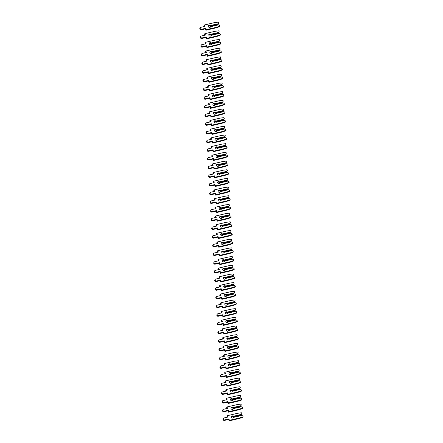 <?xml version="1.0" encoding="UTF-8"?>
<svg xmlns="http://www.w3.org/2000/svg" width="443" height="443" viewBox="0 0 443 443"><rect width="100%" height="100%" fill="white"/><g stroke="black" fill="none" stroke-linecap="round" stroke-linejoin="round"><path stroke-width="0.66" d="M210.586 26.68L218.665 24.802L219.534 25.268L219.878 26.104L216.472 27.294L206.244 29.67L205.679 28.286L201.571 29.244A1.096 0.936 -148.2 0 1 200.795 27.328L204.91 26.37L204.35 24.985L214.578 22.61L218.277 22.15L218.615 22.986L218.233 23.745L210.154 25.622A1.213 1.036 31.8 0 0 208.559 26.973A1.213 1.036 31.8 0 0 210.586 26.68L210.253 27.217A1.213 1.036 31.8 0 1 210.248 27.244M218.233 23.745L217.834 24.443L209.821 26.159A1.213 1.036 31.8 0 0 208.282 26.026M210.154 25.622L210.082 26.248M218.028 24.132L210.275 25.938M218.665 24.802L210.525 26.547M219.878 26.104L219.54 26.641L216.14 27.831L205.906 30.207L205.347 28.823L201.238 29.781A1.096 0.936 -148.2 0 1 199.915 28.241L200.247 27.704M204.406 26.491L204.018 25.528L204.35 24.985M216.14 27.831L216.472 27.294M205.906 30.207L206.244 29.67M205.347 28.823L205.679 28.286M211.101 35.362L219.18 33.485L220.055 33.95L220.392 34.787L216.987 35.972L206.759 38.353L206.2 36.968L202.086 37.921A1.096 0.936 -148.2 0 1 201.31 36.01L205.425 35.052L204.865 33.668L215.093 31.292L218.792 30.833L219.13 31.669L218.753 32.422L210.674 34.299A1.213 1.036 31.8 0 0 209.074 35.65A1.213 1.036 31.8 0 0 211.101 35.362L210.768 35.9A1.213 1.036 31.8 0 1 210.763 35.927M218.753 32.422L218.349 33.125L210.336 34.836A1.213 1.036 31.8 0 0 208.797 34.709M210.674 34.299L210.597 34.925M218.543 32.815L210.79 34.615M219.18 33.485L211.04 35.224M220.392 34.787L220.06 35.324L216.655 36.509L206.421 38.89L205.862 37.505L201.753 38.458A1.096 0.936 -148.2 0 1 200.43 36.924L200.768 36.387M204.921 35.169L204.533 34.205L204.865 33.668M216.655 36.509L216.987 35.972M206.421 38.89L206.759 38.353M205.862 37.505L206.2 36.968M211.616 44.04L219.695 42.163L220.57 42.628L220.907 43.464L217.502 44.654L207.274 47.03L206.715 45.646L202.601 46.604A1.096 0.936 -148.2 0 1 201.825 44.688L205.94 43.735L205.38 42.351L215.614 39.975L219.307 39.51L219.645 40.352L219.268 41.105L211.189 42.982A1.213 1.036 31.8 0 0 209.589 44.333A1.213 1.036 31.8 0 0 211.616 44.04L211.283 44.577A1.213 1.036 31.8 0 1 211.278 44.61M219.268 41.105L218.864 41.808L210.857 43.519A1.213 1.036 31.8 0 0 209.312 43.392M211.189 42.982L211.117 43.608M219.058 41.498L211.305 43.298M219.695 42.163L211.555 43.907M220.907 43.464L220.575 44.001L217.17 45.192L206.942 47.567L206.383 46.183L202.268 47.141A1.096 0.936 -148.2 0 1 200.95 45.607L201.283 45.07M205.436 43.851L205.048 42.888L205.38 42.351M217.17 45.192L217.502 44.654M206.942 47.567L207.274 47.03M206.383 46.183L206.715 45.646M212.131 52.723L220.21 50.845L221.085 51.31L221.422 52.147L218.022 53.337L207.789 55.713L207.23 54.328L203.115 55.286A1.096 0.936 -148.2 0 1 202.34 53.37L206.455 52.412L205.895 51.028L216.129 48.652L219.822 48.193L220.16 49.029L219.783 49.788L211.704 51.665A1.213 1.036 31.8 0 0 210.109 53.016A1.213 1.036 31.8 0 0 212.131 52.723L211.798 53.26A1.213 1.036 31.8 0 1 211.793 53.287M219.783 49.788L219.379 50.485L211.372 52.202A1.213 1.036 31.8 0 0 209.827 52.069M211.704 51.665L211.632 52.291M219.573 50.175L211.82 51.981M220.21 50.845L212.07 52.59M221.422 52.147L221.09 52.684L217.685 53.874L207.457 56.25L206.898 54.866L202.783 55.824A1.096 0.936 -148.2 0 1 201.465 54.284L201.798 53.747M205.951 52.534L205.563 51.571L205.895 51.028M217.685 53.874L218.022 53.337M207.457 56.25L207.789 55.713M206.898 54.866L207.23 54.328M212.646 61.405L220.725 59.528L221.6 59.993L221.937 60.829L218.537 62.014L208.304 64.396L207.745 63.011L203.63 63.964A1.096 0.936 -148.2 0 1 202.861 62.053L206.97 61.095L206.41 59.711L216.644 57.335L220.337 56.876L220.68 57.712L220.298 58.465L212.219 60.342A1.213 1.036 31.8 0 0 210.624 61.693A1.213 1.036 31.8 0 0 212.646 61.405L212.313 61.942A1.213 1.036 31.8 0 1 212.308 61.97M220.298 58.465L219.894 59.168L211.887 60.879A1.213 1.036 31.8 0 0 210.342 60.752M212.219 60.342L212.147 60.968M220.088 58.858L212.335 60.658M220.725 59.528L212.585 61.267M221.937 60.829L221.605 61.367L218.205 62.552L207.972 64.933L207.413 63.548L203.298 64.501A1.096 0.936 -148.2 0 1 201.98 62.967L202.313 62.43M206.466 61.212L206.078 60.248L206.41 59.711M218.205 62.552L218.537 62.014M207.972 64.933L208.304 64.396M207.413 63.548L207.745 63.011M213.161 70.083L221.24 68.205L222.115 68.671L222.452 69.507L219.052 70.697L208.819 73.073L208.26 71.688L204.145 72.646A1.096 0.936 -148.2 0 1 203.376 70.73L207.485 69.778L206.925 68.394L217.159 66.018L220.858 65.553L221.195 66.395L220.813 67.148L212.734 69.025A1.213 1.036 31.8 0 0 211.139 70.376A1.213 1.036 31.8 0 0 213.161 70.083L212.828 70.62A1.213 1.036 31.8 0 1 212.823 70.653M220.813 67.148L220.415 67.851L212.402 69.562A1.213 1.036 31.8 0 0 210.857 69.435M212.734 69.025L212.662 69.651M220.603 67.541L212.856 69.341M221.24 68.205L213.1 69.95M222.452 69.507L222.12 70.044L218.72 71.234L208.487 73.61L207.928 72.226L203.813 73.184A1.096 0.936 -148.2 0 1 202.495 71.65L202.828 71.113M206.986 69.894L206.593 68.931L206.925 68.394M218.72 71.234L219.052 70.697M208.487 73.61L208.819 73.073M207.928 72.226L208.26 71.688M213.676 78.765L221.76 76.888L222.63 77.353L222.967 78.189L219.567 79.38L209.334 81.756L208.775 80.371L204.66 81.329A1.096 0.936 -148.2 0 1 203.891 79.413L208.005 78.455L207.446 77.071L217.674 74.695L221.373 74.236L221.71 75.072L221.328 75.831L213.249 77.708A1.213 1.036 31.8 0 0 211.654 79.059A1.213 1.036 31.8 0 0 213.676 78.765L213.343 79.303A1.213 1.036 31.8 0 1 213.338 79.33M221.328 75.831L220.93 76.528L212.917 78.245A1.213 1.036 31.8 0 0 211.377 78.112M213.249 77.708L213.177 78.333M221.118 76.218L213.371 78.023M221.76 76.888L213.615 78.632M222.967 78.189L222.635 78.727L219.235 79.917L209.002 82.293L208.443 80.908L204.328 81.866A1.096 0.936 -148.2 0 1 203.01 80.327L203.343 79.79M207.501 78.577L207.108 77.614L207.446 77.071M219.235 79.917L219.567 79.38M209.002 82.293L209.334 81.756M208.443 80.908L208.775 80.371M214.196 87.448L222.275 85.571L223.145 86.036L223.488 86.872L220.082 88.057L209.849 90.438L209.29 89.054L205.181 90.007A1.096 0.936 -148.2 0 1 204.406 88.096L208.52 87.138L207.961 85.754L218.189 83.378L221.888 82.919L222.225 83.755L221.843 84.508L213.764 86.385A1.213 1.036 31.8 0 0 212.169 87.736A1.213 1.036 31.8 0 0 214.196 87.448L213.858 87.985A1.213 1.036 31.8 0 1 213.858 88.013M221.843 84.508L221.445 85.211L213.432 86.922A1.213 1.036 31.8 0 0 211.892 86.795M213.764 86.385L213.692 87.011M221.638 84.901L213.886 86.701M222.275 85.571L214.13 87.31M223.488 86.872L223.15 87.409L219.75 88.594L209.517 90.976L208.958 89.591L204.843 90.544A1.096 0.936 -148.2 0 1 203.525 89.01L203.858 88.473M208.016 87.254L207.629 86.291L207.961 85.754M219.75 88.594L220.082 88.057M209.517 90.976L209.849 90.438M208.958 89.591L209.29 89.054M214.711 96.125L222.79 94.248L223.665 94.713L224.003 95.55L220.597 96.74L210.37 99.116L209.81 97.731L205.696 98.689A1.096 0.936 -148.2 0 1 204.921 96.773L209.035 95.821L208.476 94.437L218.704 92.061L222.403 91.596L222.74 92.437L222.364 93.191L214.279 95.068A1.213 1.036 31.8 0 0 212.684 96.419A1.213 1.036 31.8 0 0 214.711 96.125L214.379 96.663A1.213 1.036 31.8 0 1 214.373 96.696M222.364 93.191L221.96 93.894L213.947 95.605A1.213 1.036 31.8 0 0 212.407 95.478M214.279 95.068L214.207 95.694M222.153 93.584L214.401 95.383M222.79 94.248L214.65 95.993M224.003 95.55L223.671 96.087L220.265 97.277L210.032 99.653L209.473 98.268L205.364 99.226A1.096 0.936 -148.2 0 1 204.04 97.693L204.378 97.155M208.531 95.937L208.144 94.974L208.476 94.437M220.265 97.277L220.597 96.74M210.032 99.653L210.37 99.116M209.473 98.268L209.81 97.731M215.226 104.808L223.305 102.931L224.18 103.396L224.518 104.232L221.112 105.423L210.885 107.799L210.325 106.414L206.211 107.372A1.096 0.936 -148.2 0 1 205.436 105.456L209.55 104.498L208.991 103.114L219.224 100.738L222.918 100.279L223.255 101.115L222.879 101.873L214.8 103.751A1.213 1.036 31.8 0 0 213.199 105.102A1.213 1.036 31.8 0 0 215.226 104.808L214.894 105.345A1.213 1.036 31.8 0 1 214.888 105.373M222.879 101.873L222.475 102.571L214.462 104.288A1.213 1.036 31.8 0 0 212.922 104.155M214.8 103.751L214.722 104.376M222.668 102.261L214.916 104.066M223.305 102.931L215.165 104.675M224.518 104.232L224.186 104.769L220.78 105.96L210.552 108.336L209.993 106.951L205.879 107.909A1.096 0.936 -148.2 0 1 204.561 106.37L204.893 105.833M209.046 104.62L208.659 103.656L208.991 103.114M220.78 105.96L221.112 105.423M210.552 108.336L210.885 107.799M209.993 106.951L210.325 106.414M215.741 113.491L223.82 111.614L224.695 112.079L225.033 112.915L221.627 114.1L211.4 116.481L210.84 115.097L206.726 116.049A1.096 0.936 -148.2 0 1 205.951 114.139L210.065 113.181L209.506 111.797L219.739 109.421L223.433 108.961L223.77 109.798L223.394 110.551L215.315 112.428A1.213 1.036 31.8 0 0 213.72 113.779A1.213 1.036 31.8 0 0 215.741 113.491L215.409 114.028A1.213 1.036 31.8 0 1 215.403 114.056M223.394 110.551L222.99 111.254L214.982 112.965A1.213 1.036 31.8 0 0 213.437 112.838M215.315 112.428L215.243 113.054M223.183 110.944L215.431 112.743M223.82 111.614L215.68 113.353M225.033 112.915L224.701 113.452L221.295 114.637L211.067 117.018L210.508 115.634L206.394 116.587A1.096 0.936 -148.2 0 1 205.076 115.053L205.408 114.516M209.561 113.297L209.174 112.334L209.506 111.797M221.295 114.637L221.627 114.1M211.067 117.018L211.4 116.481M210.508 115.634L210.84 115.097M216.256 122.168L224.335 120.291L225.21 120.756L225.548 121.592L222.148 122.783L211.915 125.159L211.355 123.774L207.241 124.732A1.096 0.936 -148.2 0 1 206.466 122.816L210.58 121.864L210.021 120.479L220.254 118.104L223.948 117.639L224.291 118.48L223.909 119.233L215.83 121.111A1.213 1.036 31.8 0 0 214.235 122.462A1.213 1.036 31.8 0 0 216.256 122.168L215.924 122.705A1.213 1.036 31.8 0 1 215.918 122.739M223.909 119.233L223.505 119.937L215.497 121.648A1.213 1.036 31.8 0 0 213.952 121.52M215.83 121.111L215.758 121.736M223.698 119.627L215.946 121.426M224.335 120.291L216.195 122.035M225.548 121.592L225.216 122.13L221.81 123.32L211.582 125.696L211.023 124.311L206.909 125.269A1.096 0.936 -148.2 0 1 205.591 123.735L205.923 123.198M210.076 121.98L209.689 121.017L210.021 120.479M221.81 123.32L222.148 122.783M211.582 125.696L211.915 125.159M211.023 124.311L211.355 123.774M216.771 130.851L224.85 128.974L225.725 129.439L226.063 130.275L222.663 131.466L212.43 133.841L211.87 132.457L207.756 133.415A1.096 0.936 -148.2 0 1 206.986 131.499L211.095 130.541L210.536 129.157L220.769 126.781L224.468 126.321L224.806 127.158L224.424 127.916L216.345 129.793A1.213 1.036 31.8 0 0 214.75 131.145A1.213 1.036 31.8 0 0 216.771 130.851L216.439 131.388A1.213 1.036 31.8 0 1 216.433 131.416M224.424 127.916L224.025 128.614L216.012 130.331A1.213 1.036 31.8 0 0 214.467 130.198M216.345 129.793L216.273 130.419M224.213 128.304L216.466 130.109M224.85 128.974L216.71 130.718M226.063 130.275L225.731 130.812L222.331 132.003L212.097 134.379L211.538 132.994L207.424 133.952A1.096 0.936 -148.2 0 1 206.106 132.413L206.438 131.876M210.597 130.663L210.203 129.699L210.536 129.157M222.331 132.003L222.663 131.466M212.097 134.379L212.43 133.841M211.538 132.994L211.87 132.457M217.286 139.534L225.371 137.657L226.24 138.122L226.578 138.958L223.178 140.143L212.945 142.524L212.385 141.14L208.271 142.092A1.096 0.936 -148.2 0 1 207.501 140.182L211.616 139.224L211.056 137.839L221.284 135.464L224.983 135.004L225.321 135.84L224.939 136.594L216.86 138.471A1.213 1.036 31.8 0 0 215.265 139.822A1.213 1.036 31.8 0 0 217.286 139.534L216.954 140.071A1.213 1.036 31.8 0 1 216.948 140.099M224.939 136.594L224.54 137.297L216.527 139.008A1.213 1.036 31.8 0 0 214.988 138.88M216.86 138.471L216.788 139.096M224.728 136.987L216.981 138.786M225.371 137.657L217.225 139.395M226.578 138.958L226.246 139.495L222.846 140.68L212.612 143.061L212.053 141.677L207.939 142.629A1.096 0.936 -148.2 0 1 206.621 141.095L206.953 140.558M211.112 139.34L210.718 138.377L211.056 137.839M222.846 140.68L223.178 140.143M212.612 143.061L212.945 142.524M212.053 141.677L212.385 141.14M217.806 148.211L225.886 146.334L226.755 146.799L227.093 147.635L223.693 148.826L213.46 151.201L212.9 149.817L208.791 150.775A1.096 0.936 -148.2 0 1 208.016 148.859L212.131 147.907L211.571 146.522L221.799 144.147L225.498 143.682L225.836 144.523L225.454 145.276L217.375 147.154A1.213 1.036 31.8 0 0 215.78 148.505A1.213 1.036 31.8 0 0 217.806 148.211L217.469 148.748A1.213 1.036 31.8 0 1 217.463 148.782M225.454 145.276L225.055 145.98L217.042 147.691A1.213 1.036 31.8 0 0 215.503 147.563M217.375 147.154L217.303 147.779M225.249 145.669L217.496 147.469M225.886 146.334L217.74 148.078M227.093 147.635L226.761 148.172L223.361 149.363L213.127 151.739L212.568 150.354L208.454 151.312A1.096 0.936 -148.2 0 1 207.136 149.778L207.468 149.241M211.627 148.023L211.239 147.059L211.571 146.522M223.361 149.363L223.693 148.826M213.127 151.739L213.46 151.201M212.568 150.354L212.9 149.817M218.321 156.894L226.401 155.017L227.276 155.482L227.613 156.318L224.208 157.509L213.98 159.884L213.421 158.5L209.306 159.458A1.096 0.936 -148.2 0 1 208.531 157.542L212.646 156.584L212.086 155.2L222.314 152.824L226.013 152.364L226.351 153.2L225.974 153.959L217.89 155.836A1.213 1.036 31.8 0 0 216.295 157.187A1.213 1.036 31.8 0 0 218.321 156.894L217.989 157.431A1.213 1.036 31.8 0 1 217.984 157.459M225.974 153.959L225.57 154.657L217.557 156.373A1.213 1.036 31.8 0 0 216.018 156.241M217.89 155.836L217.818 156.462M225.764 154.347L218.011 156.152M226.401 155.017L218.261 156.761M227.613 156.318L227.276 156.855L223.876 158.046L213.642 160.421L213.083 159.037L208.974 159.995A1.096 0.936 -148.2 0 1 207.651 158.456L207.983 157.918M212.142 156.706L211.754 155.742L212.086 155.2M223.876 158.046L224.208 157.509M213.642 160.421L213.98 159.884M213.083 159.037L213.421 158.5M218.836 165.577L226.916 163.7L227.791 164.165L228.128 165.001L224.723 166.186L214.495 168.567L213.936 167.183L209.821 168.135A1.096 0.936 -148.2 0 1 209.046 166.225L213.161 165.267L212.601 163.882L222.835 161.507L226.528 161.047L226.866 161.883L226.489 162.636L218.41 164.514A1.213 1.036 31.8 0 0 216.81 165.865A1.213 1.036 31.8 0 0 218.836 165.577L218.504 166.114A1.213 1.036 31.8 0 1 218.499 166.142M226.489 162.636L226.085 163.34L218.072 165.051A1.213 1.036 31.8 0 0 216.533 164.923M218.41 164.514L218.333 165.139M226.279 163.03L218.526 164.829M226.916 163.7L218.776 165.438M228.128 165.001L227.796 165.538L224.391 166.723L214.163 169.104L213.604 167.72L209.489 168.672A1.096 0.936 -148.2 0 1 208.166 167.138L208.503 166.601M212.657 165.383L212.269 164.419L212.601 163.882M224.391 166.723L224.723 166.186M214.163 169.104L214.495 168.567M213.604 167.72L213.936 167.183M219.351 174.254L227.431 172.377L228.306 172.842L228.643 173.678L225.238 174.869L215.01 177.244L214.451 175.86L210.336 176.818A1.096 0.936 -148.2 0 1 209.561 174.902L213.676 173.949L213.116 172.565L223.35 170.19L227.043 169.724L227.381 170.566L227.004 171.319L218.925 173.196A1.213 1.036 31.8 0 0 217.325 174.548A1.213 1.036 31.8 0 0 219.351 174.254L219.019 174.791A1.213 1.036 31.8 0 1 219.014 174.824M227.004 171.319L226.6 172.022L218.593 173.734A1.213 1.036 31.8 0 0 217.048 173.606M218.925 173.196L218.853 173.822M226.794 171.712L219.041 173.512M227.431 172.377L219.291 174.121M228.643 173.678L228.311 174.215L224.906 175.406L214.678 177.781L214.119 176.397L210.004 177.355A1.096 0.936 -148.2 0 1 208.686 175.821L209.018 175.284M213.172 174.066L212.784 173.102L213.116 172.565M224.906 175.406L225.238 174.869M214.678 177.781L215.01 177.244M214.119 176.397L214.451 175.86M219.866 182.937L227.946 181.06L228.821 181.525L229.158 182.361L225.758 183.552L215.525 185.927L214.966 184.543L210.851 185.501A1.096 0.936 -148.2 0 1 210.076 183.585L214.19 182.627L213.631 181.242L223.865 178.867L227.558 178.407L227.896 179.243L227.519 180.002L219.44 181.879A1.213 1.036 31.8 0 0 217.845 183.23A1.213 1.036 31.8 0 0 219.866 182.937L219.534 183.474A1.213 1.036 31.8 0 1 219.529 183.502M227.519 180.002L227.115 180.7L219.108 182.416A1.213 1.036 31.8 0 0 217.563 182.283M219.44 181.879L219.368 182.505M227.309 180.39L219.556 182.195M227.946 181.06L219.806 182.804M229.158 182.361L228.826 182.898L225.421 184.089L215.193 186.464L214.633 185.08L210.519 186.038A1.096 0.936 -148.2 0 1 209.201 184.498L209.533 183.961M213.687 182.749L213.299 181.785L213.631 181.242M225.421 184.089L225.758 183.552M215.193 186.464L215.525 185.927M214.633 185.08L214.966 184.543M220.381 191.62L228.461 189.742L229.336 190.208L229.673 191.044L226.273 192.229L216.04 194.61L215.481 193.226L211.366 194.178A1.096 0.936 -148.2 0 1 210.597 192.268L214.705 191.31L214.146 189.925L224.379 187.55L228.079 187.09L228.416 187.926L228.034 188.679L219.955 190.556A1.213 1.036 31.8 0 0 218.36 191.908A1.213 1.036 31.8 0 0 220.381 191.62L220.049 192.157A1.213 1.036 31.8 0 1 220.044 192.184M228.034 188.679L227.636 189.382L219.623 191.094A1.213 1.036 31.8 0 0 218.078 190.966M219.955 190.556L219.883 191.182M227.824 189.072L220.077 190.872M228.461 189.742L220.321 191.481M229.673 191.044L229.341 191.581L225.941 192.766L215.708 195.147L215.148 193.763L211.034 194.715A1.096 0.936 -148.2 0 1 209.716 193.181L210.048 192.644M214.207 191.426L213.814 190.462L214.146 189.925M225.941 192.766L226.273 192.229M215.708 195.147L216.04 194.61M215.148 193.763L215.481 193.226M220.896 200.297L228.976 198.42L229.851 198.885L230.188 199.721L226.788 200.912L216.555 203.287L215.996 201.903L211.881 202.861A1.096 0.936 -148.2 0 1 211.112 200.945L215.226 199.992L214.661 198.608L224.894 196.232L228.594 195.767L228.931 196.609L228.549 197.362L220.47 199.239A1.213 1.036 31.8 0 0 218.875 200.59A1.213 1.036 31.8 0 0 220.896 200.297L220.564 200.834A1.213 1.036 31.8 0 1 220.559 200.867M228.549 197.362L228.151 198.065L220.138 199.776A1.213 1.036 31.8 0 0 218.593 199.649M220.47 199.239L220.398 199.865M228.339 197.755L220.592 199.555M228.976 198.42L220.835 200.164M230.188 199.721L229.856 200.258L226.456 201.449L216.223 203.824L215.663 202.44L211.549 203.398A1.096 0.936 -148.2 0 1 210.231 201.864L210.563 201.327M214.722 200.109L214.329 199.145L214.661 198.608M226.456 201.449L226.788 200.912M216.223 203.824L216.555 203.287M215.663 202.44L215.996 201.903M221.417 208.98L229.496 207.102L230.366 207.568L230.703 208.404L227.303 209.594L217.07 211.97L216.511 210.586L212.402 211.544A1.096 0.936 -148.2 0 1 211.627 209.628L215.741 208.67L215.182 207.285L225.409 204.91L229.109 204.45L229.446 205.286L229.064 206.045L220.985 207.922A1.213 1.036 31.8 0 0 219.39 209.273A1.213 1.036 31.8 0 0 221.417 208.98L221.079 209.517A1.213 1.036 31.8 0 1 221.074 209.545M229.064 206.045L228.666 206.743L220.653 208.459A1.213 1.036 31.8 0 0 219.113 208.326M220.985 207.922L220.913 208.548M228.859 206.432L221.107 208.238M229.496 207.102L221.35 208.847M230.703 208.404L230.371 208.941L226.971 210.132L216.738 212.507L216.178 211.123L212.064 212.081A1.096 0.936 -148.2 0 1 210.746 210.541L211.078 210.004M215.237 208.791L214.844 207.828L215.182 207.285M226.971 210.132L227.303 209.594M216.738 212.507L217.07 211.97M216.178 211.123L216.511 210.586M221.932 217.663L230.011 215.785L230.881 216.25L231.224 217.087L227.818 218.272L217.591 220.653L217.026 219.268L212.917 220.221A1.096 0.936 -148.2 0 1 212.142 218.31L216.256 217.352L215.697 215.968L225.924 213.592L229.624 213.133L229.961 213.969L229.579 214.722L221.5 216.599A1.213 1.036 31.8 0 0 219.905 217.95A1.213 1.036 31.8 0 0 221.932 217.663L221.6 218.2A1.213 1.036 31.8 0 1 221.594 218.227M229.579 214.722L229.181 215.425L221.168 217.136A1.213 1.036 31.8 0 0 219.628 217.009M221.5 216.599L221.428 217.225M229.374 215.115L221.622 216.915M230.011 215.785L221.871 217.524M231.224 217.087L230.886 217.624L227.486 218.809L217.253 221.19L216.693 219.806L212.585 220.758A1.096 0.936 -148.2 0 1 211.261 219.224L211.593 218.687M215.752 217.469L215.364 216.505L215.697 215.968M227.486 218.809L227.818 218.272M217.253 221.19L217.591 220.653M216.693 219.806L217.026 219.268M222.447 226.34L230.526 224.463L231.401 224.928L231.739 225.764L228.333 226.954L218.106 229.33L217.546 227.946L213.432 228.904A1.096 0.936 -148.2 0 1 212.657 226.988L216.771 226.035L216.212 224.651L226.439 222.275L230.138 221.81L230.476 222.652L230.1 223.405L222.021 225.282A1.213 1.036 31.8 0 0 220.42 226.633A1.213 1.036 31.8 0 0 222.447 226.34L222.115 226.877A1.213 1.036 31.8 0 1 222.109 226.91M230.1 223.405L229.695 224.108L221.683 225.819A1.213 1.036 31.8 0 0 220.143 225.692M222.021 225.282L221.943 225.908M229.889 223.798L222.137 225.598M230.526 224.463L222.386 226.207M231.739 225.764L231.407 226.307L228.001 227.492L217.773 229.867L217.208 228.483L213.1 229.441A1.096 0.936 -148.2 0 1 211.776 227.907L212.114 227.37M216.267 226.151L215.879 225.188L216.212 224.651M228.001 227.492L228.333 226.954M217.773 229.867L218.106 229.33M217.208 228.483L217.546 227.946M222.962 235.023L231.041 233.145L231.916 233.611L232.254 234.447L228.848 235.637L218.62 238.013L218.061 236.628L213.947 237.586A1.096 0.936 -148.2 0 1 213.172 235.67L217.286 234.712L216.727 233.328L226.96 230.953L230.653 230.493L230.991 231.329L230.615 232.088L222.536 233.965A1.213 1.036 31.8 0 0 220.935 235.316A1.213 1.036 31.8 0 0 222.962 235.023L222.63 235.56A1.213 1.036 31.8 0 1 222.624 235.587M230.615 232.088L230.21 232.785L222.203 234.502A1.213 1.036 31.8 0 0 220.658 234.369M222.536 233.965L222.464 234.591M230.404 232.475L222.652 234.281M231.041 233.145L222.901 234.89M232.254 234.447L231.922 234.984L228.516 236.174L218.288 238.55L217.729 237.166L213.615 238.124A1.096 0.936 -148.2 0 1 212.297 236.584L212.629 236.047M216.782 234.834L216.394 233.871L216.727 233.328M228.516 236.174L228.848 235.637M218.288 238.55L218.62 238.013M217.729 237.166L218.061 236.628M223.477 243.705L231.556 241.828L232.431 242.293L232.769 243.129L229.369 244.314L219.135 246.696L218.576 245.311L214.462 246.264A1.096 0.936 -148.2 0 1 213.687 244.353L217.801 243.395L217.242 242.011L227.475 239.635L231.168 239.176L231.506 240.012L231.13 240.765L223.05 242.642A1.213 1.036 31.8 0 0 221.456 243.993A1.213 1.036 31.8 0 0 223.477 243.705L223.145 244.243A1.213 1.036 31.8 0 1 223.139 244.27M231.13 240.765L230.725 241.468L222.718 243.179A1.213 1.036 31.8 0 0 221.173 243.052M223.05 242.642L222.979 243.268M230.919 241.158L223.167 242.958M231.556 241.828L223.416 243.567M232.769 243.129L232.437 243.667L229.031 244.852L218.803 247.233L218.244 245.848L214.13 246.801A1.096 0.936 -148.2 0 1 212.812 245.267L213.144 244.73M217.297 243.512L216.909 242.548L217.242 242.011M229.031 244.852L229.369 244.314M218.803 247.233L219.135 246.696M218.244 245.848L218.576 245.311M223.992 252.383L232.071 250.505L232.946 250.971L233.284 251.807L229.884 252.997L219.65 255.373L219.091 253.989L214.977 254.946A1.096 0.936 -148.2 0 1 214.207 253.031L218.316 252.078L217.757 250.694L227.99 248.318L231.683 247.853L232.027 248.695L231.645 249.448L223.565 251.325A1.213 1.036 31.8 0 0 221.971 252.676A1.213 1.036 31.8 0 0 223.992 252.383L223.66 252.92A1.213 1.036 31.8 0 1 223.654 252.953M231.645 249.448L231.24 250.151L223.233 251.862A1.213 1.036 31.8 0 0 221.688 251.735M223.565 251.325L223.494 251.951M231.434 249.841L223.682 251.641M232.071 250.505L223.931 252.25M233.284 251.807L232.952 252.349L229.552 253.534L219.318 255.91L218.759 254.526L214.645 255.484A1.096 0.936 -148.2 0 1 213.327 253.95L213.659 253.413M217.812 252.194L217.424 251.231L217.757 250.694M229.552 253.534L229.884 252.997M219.318 255.91L219.65 255.373M218.759 254.526L219.091 253.989M224.507 261.065L232.586 259.188L233.461 259.653L233.799 260.49L230.399 261.68L220.165 264.056L219.606 262.671L215.492 263.629A1.096 0.936 -148.2 0 1 214.722 261.713L218.831 260.755L218.272 259.371L228.505 256.995L232.204 256.536L232.542 257.372L232.16 258.131L224.08 260.008A1.213 1.036 31.8 0 0 222.486 261.359A1.213 1.036 31.8 0 0 224.507 261.065L224.175 261.603A1.213 1.036 31.8 0 1 224.169 261.63M232.16 258.131L231.761 258.828L223.748 260.545A1.213 1.036 31.8 0 0 222.203 260.412M224.08 260.008L224.008 260.634M231.949 258.518L224.202 260.323M232.586 259.188L224.446 260.933M233.799 260.49L233.467 261.027L230.067 262.217L219.833 264.593L219.274 263.208L215.16 264.166A1.096 0.936 -148.2 0 1 213.842 262.627L214.174 262.09M218.333 260.877L217.939 259.914L218.272 259.371M230.067 262.217L230.399 261.68M219.833 264.593L220.165 264.056M219.274 263.208L219.606 262.671M225.022 269.748L233.107 267.871L233.976 268.336L234.314 269.172L230.914 270.357L220.68 272.738L220.121 271.354L216.007 272.307A1.096 0.936 -148.2 0 1 215.237 270.396L219.351 269.438L218.792 268.054L229.02 265.678L232.719 265.219L233.057 266.055L232.675 266.808L224.595 268.685A1.213 1.036 31.8 0 0 223.001 270.036A1.213 1.036 31.8 0 0 225.022 269.748L224.69 270.285A1.213 1.036 31.8 0 1 224.684 270.313M232.675 266.808L232.276 267.511L224.263 269.222A1.213 1.036 31.8 0 0 222.724 269.095M224.595 268.685L224.523 269.311M232.464 267.201L224.717 269.001M233.107 267.871L224.961 269.61M234.314 269.172L233.982 269.709L230.581 270.894L220.348 273.276L219.789 271.891L215.675 272.844A1.096 0.936 -148.2 0 1 214.357 271.31L214.689 270.773M218.848 269.554L218.454 268.591L218.792 268.054M230.581 270.894L230.914 270.357M220.348 273.276L220.68 272.738M219.789 271.891L220.121 271.354M225.542 278.425L233.622 276.548L234.491 277.013L234.834 277.85L231.429 279.04L221.195 281.416L220.636 280.031L216.527 280.989A1.096 0.936 -148.2 0 1 215.752 279.073L219.866 278.121L219.307 276.737L229.535 274.361L233.234 273.896L233.572 274.738L233.19 275.491L225.11 277.368A1.213 1.036 31.8 0 0 223.516 278.719A1.213 1.036 31.8 0 0 225.542 278.425L225.205 278.963A1.213 1.036 31.8 0 1 225.205 278.996M233.19 275.491L232.791 276.194L224.778 277.905A1.213 1.036 31.8 0 0 223.239 277.778M225.11 277.368L225.038 277.994M232.985 275.884L225.232 277.683M233.622 276.548L225.476 278.293M234.834 277.85L234.497 278.392L231.096 279.577L220.863 281.953L220.304 280.569L216.19 281.526A1.096 0.936 -148.2 0 1 214.872 279.993L215.204 279.455M219.363 278.237L218.975 277.274L219.307 276.737M231.096 279.577L231.429 279.04M220.863 281.953L221.195 281.416M220.304 280.569L220.636 280.031M226.057 287.108L234.137 285.231L235.011 285.696L235.349 286.532L231.944 287.723L221.716 290.099L221.157 288.714L217.042 289.672A1.096 0.936 -148.2 0 1 216.267 287.756L220.381 286.798L219.822 285.414L230.05 283.038L233.749 282.579L234.087 283.415L233.71 284.173L225.625 286.051A1.213 1.036 31.8 0 0 224.031 287.402A1.213 1.036 31.8 0 0 226.057 287.108L225.725 287.645A1.213 1.036 31.8 0 1 225.72 287.673M233.71 284.173L233.306 284.871L225.293 286.588A1.213 1.036 31.8 0 0 223.754 286.455M225.625 286.051L225.553 286.676M233.5 284.561L225.747 286.366M234.137 285.231L225.996 286.975M235.349 286.532L235.017 287.07L231.611 288.26L221.378 290.636L220.819 289.251L216.71 290.209A1.096 0.936 -148.2 0 1 215.387 288.67L215.724 288.133M219.878 286.92L219.49 285.956L219.822 285.414M231.611 288.26L231.944 287.723M221.378 290.636L221.716 290.099M220.819 289.251L221.157 288.714M226.572 295.791L234.652 293.914L235.526 294.379L235.864 295.215L232.459 296.4L222.231 298.781L221.672 297.397L217.557 298.349A1.096 0.936 -148.2 0 1 216.782 296.439L220.896 295.481L220.337 294.097L230.57 291.721L234.264 291.261L234.602 292.098L234.225 292.851L226.146 294.728A1.213 1.036 31.8 0 0 224.546 296.079A1.213 1.036 31.8 0 0 226.572 295.791L226.24 296.328A1.213 1.036 31.8 0 1 226.235 296.356M234.225 292.851L233.821 293.554L225.808 295.265A1.213 1.036 31.8 0 0 224.269 295.138M226.146 294.728L226.068 295.354M234.015 293.244L226.262 295.044M234.652 293.914L226.511 295.653M235.864 295.215L235.532 295.752L232.126 296.937L221.899 299.318L221.339 297.934L217.225 298.887A1.096 0.936 -148.2 0 1 215.907 297.353L216.239 296.816M220.392 295.597L220.005 294.634L220.337 294.097M232.126 296.937L232.459 296.4M221.899 299.318L222.231 298.781M221.339 297.934L221.672 297.397M227.087 304.468L235.167 302.591L236.041 303.056L236.379 303.892L232.974 305.083L222.746 307.459L222.187 306.074L218.072 307.032A1.096 0.936 -148.2 0 1 217.297 305.116L221.411 304.164L220.852 302.779L231.085 300.404L234.779 299.939L235.117 300.78L234.74 301.533L226.661 303.411A1.213 1.036 31.8 0 0 225.066 304.762A1.213 1.036 31.8 0 0 227.087 304.468L226.755 305.005A1.213 1.036 31.8 0 1 226.75 305.039M234.74 301.533L234.336 302.237L226.329 303.948A1.213 1.036 31.8 0 0 224.784 303.82M226.661 303.411L226.589 304.036M234.53 301.927L226.777 303.726M235.167 302.591L227.026 304.335M236.379 303.892L236.047 304.435L232.641 305.62L222.414 307.996L221.854 306.611L217.74 307.569A1.096 0.936 -148.2 0 1 216.422 306.035L216.754 305.498M220.907 304.28L220.52 303.317L220.852 302.779M232.641 305.62L232.974 305.083M222.414 307.996L222.746 307.459M221.854 306.611L222.187 306.074M227.602 313.151L235.682 311.274L236.556 311.739L236.894 312.575L233.494 313.766L223.261 316.141L222.702 314.757L218.587 315.715A1.096 0.936 -148.2 0 1 217.812 313.799L221.926 312.841L221.367 311.457L231.6 309.081L235.294 308.621L235.637 309.458L235.255 310.216L227.176 312.094A1.213 1.036 31.8 0 0 225.581 313.445A1.213 1.036 31.8 0 0 227.602 313.151L227.27 313.688A1.213 1.036 31.8 0 1 227.265 313.716M235.255 310.216L234.851 310.914L226.844 312.631A1.213 1.036 31.8 0 0 225.299 312.498M227.176 312.094L227.104 312.719M235.045 310.604L227.292 312.409M235.682 311.274L227.541 313.018M236.894 312.575L236.562 313.112L233.156 314.303L222.929 316.679L222.369 315.294L218.255 316.252A1.096 0.936 -148.2 0 1 216.937 314.718L217.269 314.176M221.422 312.963L221.035 311.999L221.367 311.457M233.156 314.303L233.494 313.766M222.929 316.679L223.261 316.141M222.369 315.294L222.702 314.757M228.117 321.834L236.197 319.957L237.071 320.422L237.409 321.258L234.009 322.443L223.776 324.824L223.217 323.44L219.102 324.392A1.096 0.936 -148.2 0 1 218.333 322.482L222.441 321.524L221.882 320.139L232.115 317.764L235.814 317.304L236.152 318.14L235.77 318.894L227.691 320.771A1.213 1.036 31.8 0 0 226.096 322.122A1.213 1.036 31.8 0 0 228.117 321.834L227.785 322.371A1.213 1.036 31.8 0 1 227.78 322.399M235.77 318.894L235.371 319.597L227.359 321.308A1.213 1.036 31.8 0 0 225.814 321.181M227.691 320.771L227.619 321.396M235.56 319.287L227.813 321.086M236.197 319.957L228.056 321.696M237.409 321.258L237.077 321.795L233.677 322.98L223.444 325.361L222.884 323.977L218.77 324.929A1.096 0.936 -148.2 0 1 217.452 323.396L217.784 322.858M221.943 321.64L221.55 320.677L221.882 320.139M233.677 322.98L234.009 322.443M223.444 325.361L223.776 324.824M222.884 323.977L223.217 323.44M228.632 330.511L236.717 328.634L237.586 329.099L237.924 329.935L234.524 331.126L224.291 333.501L223.732 332.117L219.617 333.075A1.096 0.936 -148.2 0 1 218.848 331.159L222.962 330.207L222.403 328.822L232.63 326.447L236.329 325.982L236.667 326.823L236.285 327.576L228.206 329.454A1.213 1.036 31.8 0 0 226.611 330.805A1.213 1.036 31.8 0 0 228.632 330.511L228.3 331.048A1.213 1.036 31.8 0 1 228.295 331.082M236.285 327.576L235.886 328.28L227.874 329.991A1.213 1.036 31.8 0 0 226.334 329.863M228.206 329.454L228.134 330.079M236.075 327.97L228.328 329.769M236.717 328.634L228.571 330.378M237.924 329.935L237.592 330.478L234.192 331.663L223.959 334.039L223.399 332.654L219.285 333.612A1.096 0.936 -148.2 0 1 217.967 332.078L218.299 331.541M222.458 330.323L222.065 329.359L222.403 328.822M234.192 331.663L234.524 331.126M223.959 334.039L224.291 333.501M223.399 332.654L223.732 332.117M229.153 339.194L237.232 337.317L238.101 337.782L238.439 338.618L235.039 339.809L224.806 342.184L224.247 340.8L220.138 341.758A1.096 0.936 -148.2 0 1 219.363 339.842L223.477 338.884L222.918 337.5L233.145 335.124L236.844 334.664L237.182 335.501L236.8 336.259L228.721 338.136A1.213 1.036 31.8 0 0 227.126 339.488A1.213 1.036 31.8 0 0 229.153 339.194L228.815 339.731A1.213 1.036 31.8 0 1 228.809 339.759M236.8 336.259L236.401 336.957L228.389 338.673A1.213 1.036 31.8 0 0 226.849 338.541M228.721 338.136L228.649 338.762M236.595 336.647L228.843 338.452M237.232 337.317L229.086 339.061M238.439 338.618L238.107 339.155L234.707 340.346L224.474 342.721L223.914 341.337L219.8 342.295A1.096 0.936 -148.2 0 1 218.482 340.761L218.814 340.218M222.973 339.006L222.585 338.042L222.918 337.5M234.707 340.346L235.039 339.809M224.474 342.721L224.806 342.184M223.914 341.337L224.247 340.8M229.668 347.877L237.747 346L238.622 346.465L238.96 347.301L235.554 348.486L225.326 350.867L224.767 349.483L220.653 350.435A1.096 0.936 -148.2 0 1 219.878 348.525L223.992 347.567L223.433 346.182L233.66 343.807L237.359 343.347L237.697 344.183L237.321 344.936L229.236 346.814A1.213 1.036 31.8 0 0 227.641 348.165A1.213 1.036 31.8 0 0 229.668 347.877L229.336 348.414A1.213 1.036 31.8 0 1 229.33 348.442M237.321 344.936L236.916 345.64L228.904 347.351A1.213 1.036 31.8 0 0 227.364 347.223M229.236 346.814L229.164 347.439M237.11 345.33L229.358 347.129M237.747 346L229.607 347.738M238.96 347.301L238.622 347.838L235.222 349.023L224.989 351.404L224.429 350.02L220.321 350.972A1.096 0.936 -148.2 0 1 218.997 349.438L219.329 348.901M223.488 347.683L223.1 346.719L223.433 346.182M235.222 349.023L235.554 348.486M224.989 351.404L225.326 350.867M224.429 350.02L224.767 349.483M230.183 356.554L238.262 354.677L239.137 355.142L239.475 355.978L236.069 357.169L225.841 359.544L225.282 358.16L221.168 359.118A1.096 0.936 -148.2 0 1 220.392 357.202L224.507 356.25L223.948 354.865L234.181 352.49L237.874 352.024L238.212 352.866L237.836 353.619L229.756 355.496A1.213 1.036 31.8 0 0 228.156 356.848A1.213 1.036 31.8 0 0 230.183 356.554L229.851 357.091A1.213 1.036 31.8 0 1 229.845 357.124M237.836 353.619L237.431 354.322L229.419 356.034A1.213 1.036 31.8 0 0 227.879 355.906M229.756 355.496L229.679 356.122M237.625 354.012L229.873 355.812M238.262 354.677L230.122 356.421M239.475 355.978L239.142 356.521L235.737 357.706L225.509 360.081L224.95 358.697L220.835 359.655A1.096 0.936 -148.2 0 1 219.512 358.121L219.85 357.584M224.003 356.366L223.615 355.402L223.948 354.865M235.737 357.706L236.069 357.169M225.509 360.081L225.841 359.544M224.95 358.697L225.282 358.16M230.698 365.237L238.777 363.36L239.652 363.825L239.99 364.661L236.584 365.852L226.356 368.227L225.797 366.843L221.683 367.801A1.096 0.936 -148.2 0 1 220.907 365.885L225.022 364.927L224.463 363.542L234.696 361.167L238.389 360.707L238.727 361.543L238.351 362.302L230.271 364.179A1.213 1.036 31.8 0 0 228.671 365.53A1.213 1.036 31.8 0 0 230.698 365.237L230.366 365.774A1.213 1.036 31.8 0 1 230.36 365.802M238.351 362.302L237.946 363L229.939 364.716A1.213 1.036 31.8 0 0 228.394 364.583M230.271 364.179L230.199 364.805M238.14 362.69L230.388 364.495M238.777 363.36L230.637 365.104M239.99 364.661L239.657 365.198L236.252 366.389L226.024 368.764L225.465 367.38L221.35 368.338A1.096 0.936 -148.2 0 1 220.033 366.804L220.365 366.261M224.518 365.049L224.13 364.085L224.463 363.542M236.252 366.389L236.584 365.852M226.024 368.764L226.356 368.227M225.465 367.38L225.797 366.843M231.213 373.92L239.292 372.042L240.167 372.508L240.505 373.344L237.105 374.529L226.871 376.91L226.312 375.526L222.198 376.478A1.096 0.936 -148.2 0 1 221.422 374.568L225.537 373.61L224.978 372.225L235.211 369.85L238.904 369.39L239.242 370.226L238.866 370.979L230.786 372.856A1.213 1.036 31.8 0 0 229.192 374.208A1.213 1.036 31.8 0 0 231.213 373.92L230.881 374.457A1.213 1.036 31.8 0 1 230.875 374.485M238.866 370.979L238.461 371.683L230.454 373.394A1.213 1.036 31.8 0 0 228.909 373.266M230.786 372.856L230.714 373.482M238.655 371.372L230.903 373.172M239.292 372.042L231.152 373.781M240.505 373.344L240.172 373.881L236.767 375.066L226.539 377.447L225.98 376.063L221.865 377.015A1.096 0.936 -148.2 0 1 220.548 375.481L220.88 374.944M225.033 373.726L224.645 372.762L224.978 372.225M236.767 375.066L237.105 374.529M226.539 377.447L226.871 376.91M225.98 376.063L226.312 375.526M231.728 382.597L239.807 380.72L240.682 381.185L241.02 382.021L237.62 383.212L227.386 385.587L226.827 384.203L222.713 385.161A1.096 0.936 -148.2 0 1 221.943 383.245L226.052 382.292L225.493 380.908L235.726 378.532L239.425 378.067L239.763 378.909L239.381 379.662L231.301 381.539A1.213 1.036 31.8 0 0 229.707 382.89A1.213 1.036 31.8 0 0 231.728 382.597L231.396 383.134A1.213 1.036 31.8 0 1 231.39 383.167M239.381 379.662L238.982 380.365L230.969 382.076A1.213 1.036 31.8 0 0 229.424 381.949M231.301 381.539L231.229 382.165M239.17 380.055L231.423 381.855M239.807 380.72L231.667 382.464M241.02 382.021L240.687 382.564L237.287 383.749L227.054 386.124L226.495 384.74L222.38 385.698A1.096 0.936 -148.2 0 1 221.063 384.164L221.395 383.627M225.553 382.409L225.16 381.445L225.493 380.908M237.287 383.749L237.62 383.212M227.054 386.124L227.386 385.587M226.495 384.74L226.827 384.203M232.243 391.28L240.322 389.403L241.197 389.868L241.535 390.704L238.135 391.894L227.901 394.27L227.342 392.886L223.228 393.844A1.096 0.936 -148.2 0 1 222.458 391.928L226.572 390.97L226.008 389.585L236.241 387.21L239.94 386.75L240.278 387.586L239.896 388.345L231.816 390.222A1.213 1.036 31.8 0 0 230.222 391.573A1.213 1.036 31.8 0 0 232.243 391.28L231.91 391.817A1.213 1.036 31.8 0 1 231.905 391.845M239.896 388.345L239.497 389.043L231.484 390.759A1.213 1.036 31.8 0 0 229.939 390.626M231.816 390.222L231.744 390.848M239.685 388.732L231.938 390.538M240.322 389.403L232.182 391.147M241.535 390.704L241.202 391.241L237.802 392.432L227.569 394.807L227.01 393.423L222.895 394.381A1.096 0.936 -148.2 0 1 221.578 392.847L221.91 392.304M226.068 391.091L225.675 390.128L226.008 389.585M237.802 392.432L238.135 391.894M227.569 394.807L227.901 394.27M227.01 393.423L227.342 392.886M232.763 399.963L240.842 398.085L241.712 398.55L242.05 399.387L238.65 400.572L228.416 402.953L227.857 401.568L223.748 402.521A1.096 0.936 -148.2 0 1 222.973 400.61L227.087 399.652L226.528 398.268L236.756 395.892L240.455 395.433L240.793 396.269L240.411 397.022L232.331 398.899A1.213 1.036 31.8 0 0 230.737 400.25A1.213 1.036 31.8 0 0 232.763 399.963L232.425 400.5A1.213 1.036 31.8 0 1 232.42 400.527M240.411 397.022L240.012 397.725L231.999 399.436A1.213 1.036 31.8 0 0 230.46 399.309M232.331 398.899L232.259 399.525M240.206 397.415L232.453 399.215M240.842 398.085L232.697 399.824M242.05 399.387L241.717 399.924L238.317 401.109L228.084 403.49L227.525 402.106L223.41 403.058A1.096 0.936 -148.2 0 1 222.093 401.524L222.425 400.987M226.583 399.769L226.19 398.805L226.528 398.268M238.317 401.109L238.65 400.572M228.084 403.49L228.416 402.953M227.525 402.106L227.857 401.568M233.278 408.64L241.357 406.763L242.227 407.228L242.57 408.064L239.165 409.254L228.937 411.63L228.372 410.246L224.263 411.204A1.096 0.936 -148.2 0 1 223.488 409.288L227.602 408.335L227.043 406.951L237.271 404.575L240.97 404.11L241.308 404.952L240.926 405.705L232.846 407.582A1.213 1.036 31.8 0 0 231.252 408.933A1.213 1.036 31.8 0 0 233.278 408.64L232.946 409.177A1.213 1.036 31.8 0 1 232.94 409.21M240.926 405.705L240.527 406.408L232.514 408.119A1.213 1.036 31.8 0 0 230.975 407.992M232.846 407.582L232.774 408.208M240.721 406.098L232.968 407.898M241.357 406.763L233.217 408.507M242.57 408.064L242.232 408.607L238.832 409.792L228.599 412.167L228.04 410.783L223.931 411.741A1.096 0.936 -148.2 0 1 222.607 410.207L222.94 409.67M227.098 408.452L226.711 407.488L227.043 406.951M238.832 409.792L239.165 409.254M228.599 412.167L228.937 411.63M228.04 410.783L228.372 410.246M233.793 417.323L241.872 415.445L242.747 415.911L243.085 416.747L239.68 417.937L229.452 420.313L228.893 418.928L224.778 419.886A1.096 0.936 -148.2 0 1 224.003 417.97L228.117 417.013L227.558 415.628L237.786 413.253L241.485 412.793L241.823 413.629L241.446 414.388L233.367 416.265A1.213 1.036 31.8 0 0 231.767 417.616A1.213 1.036 31.8 0 0 233.793 417.323L233.461 417.86A1.213 1.036 31.8 0 1 233.455 417.887M241.446 414.388L241.042 415.085L233.029 416.802A1.213 1.036 31.8 0 0 231.49 416.669M233.367 416.265L233.289 416.891M241.236 414.775L233.483 416.581M241.872 415.445L233.732 417.19M243.085 416.747L242.753 417.284L239.347 418.474L229.12 420.85L228.555 419.466L224.446 420.424A1.096 0.936 -148.2 0 1 223.122 418.89L223.46 418.347M227.613 417.134L227.226 416.171L227.558 415.628M239.347 418.474L239.68 417.937M229.12 420.85L229.452 420.313M228.555 419.466L228.893 418.928M201.238 29.781L201.571 29.244M201.753 38.458L202.086 37.921M202.268 47.141L202.601 46.604M202.783 55.824L203.115 55.286M203.298 64.501L203.63 63.964M203.813 73.184L204.145 72.646M204.328 81.866L204.66 81.329M204.843 90.544L205.181 90.007M205.364 99.226L205.696 98.689M205.879 107.909L206.211 107.372M206.394 116.587L206.726 116.049M206.909 125.269L207.241 124.732M207.424 133.952L207.756 133.415M207.939 142.629L208.271 142.092M208.454 151.312L208.791 150.775M208.974 159.995L209.306 159.458M209.489 168.672L209.821 168.135M210.004 177.355L210.336 176.818M210.519 186.038L210.851 185.501M211.034 194.715L211.366 194.178M211.549 203.398L211.881 202.861M212.064 212.081L212.402 211.544M212.585 220.758L212.917 220.221M213.1 229.441L213.432 228.904M213.615 238.124L213.947 237.586M214.13 246.801L214.462 246.264M214.645 255.484L214.977 254.946M215.16 264.166L215.492 263.629M215.675 272.844L216.007 272.307M216.19 281.526L216.527 280.989M216.71 290.209L217.042 289.672M217.225 298.887L217.557 298.349M217.74 307.569L218.072 307.032M218.255 316.252L218.587 315.715M218.77 324.929L219.102 324.392M219.285 333.612L219.617 333.075M219.8 342.295L220.138 341.758M220.321 350.972L220.653 350.435M220.835 359.655L221.168 359.118M221.35 368.338L221.683 367.801M221.865 377.015L222.198 376.478M222.38 385.698L222.713 385.161M222.895 394.381L223.228 393.844M223.41 403.058L223.748 402.521M223.931 411.741L224.263 411.204M224.446 420.424L224.778 419.886"/></g></svg>
